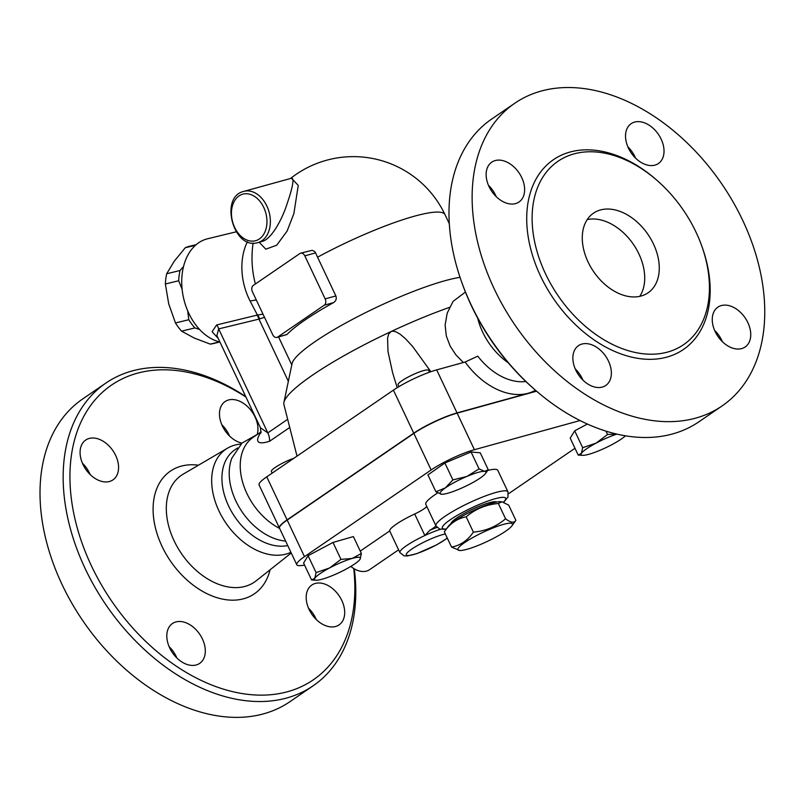 <?xml version="1.0" encoding="UTF-8"?>
<svg xmlns="http://www.w3.org/2000/svg" width="805" height="805" viewBox="0 0 805 805"><rect width="100%" height="100%" fill="white"/><g stroke="black" fill="none" stroke-linecap="round" stroke-linejoin="round"><path stroke-width="1.21" d="M515.894 520.382L508.669 505.107L501.837 501.757L498.345 503.497C486.029 504.584 475.302 509.032 466.175 516.84C457.29 518.46 450.005 523.451 444.32 531.803L451.535 547.078C460.41 545.458 467.695 540.467 473.39 532.125C485.707 531.038 496.433 526.591 505.57 518.772C510.601 522.676 514.043 523.22 515.894 520.382L511.9 525.856A30.167 5.031 154.7 0 0 503.387 524.397A30.167 5.031 154.7 0 0 469.526 539.461A30.167 5.031 154.7 0 0 459.736 550.509A30.167 5.031 154.7 0 0 487.337 541.403A30.167 5.031 154.7 0 0 511.9 525.856M501.837 501.757L500.469 501.676A30.167 5.031 -25.3 0 0 493.213 502.884A30.167 5.031 -25.3 0 0 448.305 526.329L444.32 531.803M459.736 550.509L451.535 547.078M466.175 516.84L473.39 532.125M498.345 503.497L505.57 518.772M451.021 523.632A25.347 4.226 -25.3 0 1 472.193 509.364A25.347 4.226 -25.3 0 1 496.665 502.058M639.764 296.351A48.27 32.945 55.6 0 0 633.404 244.348A48.27 32.945 55.6 0 0 587.227 219.584M641.112 296.019A48.27 32.945 -124.4 0 1 590.639 266.898A48.27 32.945 -124.4 0 1 593.506 213.154A48.27 32.945 -124.4 0 1 647.955 234.386A48.27 32.945 -124.4 0 1 648.035 292.829A48.27 32.945 -124.4 0 1 641.112 296.019M667.607 352.067A111.15 75.851 55.6 0 0 683.546 344.711A111.15 75.851 55.6 0 0 683.344 210.115A111.15 75.851 55.6 0 0 557.956 161.292A111.15 75.851 55.6 0 0 551.395 285.04A111.15 75.851 55.6 0 0 667.607 352.067M695.741 418.107A183.439 125.188 55.6 0 0 722.045 405.962A183.439 125.188 55.6 0 0 721.753 183.882A183.439 125.188 55.6 0 0 514.848 103.201A183.439 125.188 55.6 0 0 503.92 307.43A183.439 125.188 55.6 0 0 695.741 418.107M741.667 348.595A24.14 16.472 -124.4 0 1 716.44 334.045A24.14 16.472 -124.4 0 1 717.859 307.168A24.14 16.472 -124.4 0 1 721.33 305.568A24.14 16.472 -124.4 0 1 746.567 320.128A24.14 16.472 -124.4 0 1 745.138 346.995A24.14 16.472 -124.4 0 1 741.667 348.595M661.116 139.084A24.14 16.472 -124.4 0 1 658.399 163.526A24.14 16.472 -124.4 0 1 628.423 148.11A24.14 16.472 -124.4 0 1 631.14 123.678A24.14 16.472 -124.4 0 1 661.116 139.084M495.216 160.567A24.14 16.472 -124.4 0 1 520.453 175.128A24.14 16.472 -124.4 0 1 519.024 201.995A24.14 16.472 -124.4 0 1 515.552 203.605A24.14 16.472 -124.4 0 1 490.315 189.034A24.14 16.472 -124.4 0 1 491.754 162.167A24.14 16.472 -124.4 0 1 495.216 160.567M575.766 370.079A24.14 16.472 -124.4 0 1 578.483 345.647A24.14 16.472 -124.4 0 1 608.459 361.053A24.14 16.472 -124.4 0 1 605.742 385.484A24.14 16.472 -124.4 0 1 575.766 370.079M461.738 282.223L462.332 283.903A178.609 121.897 55.6 0 0 534.59 389.479L535.939 390.646A183.439 125.188 -124.4 0 1 461.738 282.223A183.439 125.188 -124.4 0 1 491.694 119.039L514.848 103.201M722.045 405.962L698.891 421.81A183.439 125.188 -124.4 0 1 672.588 433.945A183.439 125.188 -124.4 0 1 535.939 390.646M582.971 380.151A24.14 16.472 55.6 0 0 582.397 378.883A24.14 16.472 55.6 0 0 575.203 368.811M496.232 196.672A24.14 16.472 55.6 0 0 488.474 185.331M635.618 158.193A24.14 16.472 55.6 0 0 627.86 146.842M722.357 341.672A24.14 16.472 55.6 0 0 714.588 330.322M582.679 447.721L574.69 430.806L570.202 438.162L578.201 455.077L581.391 453.416L582.679 447.721L596.082 443.122L607.574 434.489L616.66 434.066M616.912 434.116A25.347 4.226 154.7 0 0 596.082 443.122A25.347 4.226 154.7 0 0 581.391 453.416A25.347 4.226 154.7 0 0 582.669 455.328L578.201 455.077M574.69 430.806L587.378 424.054M606.004 431.148L607.574 434.489M582.257 378.581L581.613 378.752M536.563 391.19L457.119 413.126A33.79 5.635 154.7 0 0 413.851 433.392L287.194 520.08A33.79 5.635 154.7 0 0 279.526 528.201L296.814 564.778A33.79 5.635 -25.3 0 1 304.481 556.658L431.148 469.969A33.79 5.635 -25.3 0 1 474.407 449.703L580.023 420.542M304.632 565.221L300.587 565.593A33.79 5.635 -25.3 0 1 296.814 564.778M360.248 551.093L389.69 530.948A28.96 4.83 -25.3 0 1 414.686 514.003A14.48 2.415 154.7 0 0 426.781 506.476M503.789 502.209L508.015 496.916L507.975 491.865A39.827 6.641 154.7 0 0 469.124 502.873A39.827 6.641 154.7 0 0 435.958 525.896L425.795 504.383A39.827 6.641 -25.3 0 1 437.729 492.901M487.77 470.412A39.827 6.641 -25.3 0 1 497.802 470.341L507.975 491.865M574.981 448.274L508.498 493.777M311.595 579.962L314.795 578.302L316.083 572.607L329.487 568.008A25.347 4.226 154.7 0 0 314.795 578.302A25.347 4.226 154.7 0 0 316.063 580.214L311.595 579.962L303.596 563.037L308.084 555.692L332.978 542.459L353.395 536.573L361.385 553.488L360.097 559.183A25.347 4.226 154.7 0 0 352.137 558.449A25.347 4.226 154.7 0 0 329.487 568.008L340.978 559.374L352.137 558.449L361.385 553.488M435.928 491.805L445.366 487.88L452.893 479.921L466.93 476.419L479.056 468.882L484.6 471.328A25.347 4.226 154.7 0 0 466.93 476.419A25.347 4.226 154.7 0 0 445.366 487.88A25.347 4.226 154.7 0 0 441.482 494.25A25.347 4.226 154.7 0 0 441.663 494.26L435.928 491.805L427.938 474.89L444.893 463.006L471.056 451.967L480.253 452.813L488.243 469.728L485.475 473.551A25.347 4.226 154.7 0 0 484.6 471.328L488.243 469.728M477.707 318.206A55.515 37.885 55.6 0 0 508.186 362.733M245.736 396.593A183.439 125.188 55.6 0 0 105.878 383.079A183.439 125.188 55.6 0 0 94.95 587.308A183.439 125.188 55.6 0 0 286.771 697.985A183.439 125.188 55.6 0 0 313.075 685.84A183.439 125.188 55.6 0 0 354.301 568.843M353.707 568.481A178.609 121.897 -124.4 0 1 287.647 691.686A178.609 121.897 -124.4 0 1 71.736 501.656A178.609 121.897 -124.4 0 1 245.968 397.096M169.714 647.965A24.14 16.472 -124.4 0 1 172.431 623.533A24.14 16.472 -124.4 0 1 199.66 634.159A24.14 16.472 -124.4 0 1 199.69 663.37A24.14 16.472 -124.4 0 1 169.714 647.965M89.164 438.453A24.14 16.472 -124.4 0 1 114.391 453.014A24.14 16.472 -124.4 0 1 112.972 479.881A24.14 16.472 -124.4 0 1 85.743 469.285A24.14 16.472 -124.4 0 1 85.692 440.053A24.14 16.472 -124.4 0 1 89.164 438.453M241.973 443.112A24.14 16.472 -124.4 0 1 221.627 424.295A24.14 16.472 -124.4 0 1 225.088 401.564A24.14 16.472 -124.4 0 1 255.064 416.98A24.14 16.472 -124.4 0 1 257.248 434.328M335.615 626.481A24.14 16.472 -124.4 0 1 310.378 611.931A24.14 16.472 -124.4 0 1 311.807 585.054A24.14 16.472 -124.4 0 1 339.036 595.66A24.14 16.472 -124.4 0 1 339.076 624.891A24.14 16.472 -124.4 0 1 335.615 626.481M105.878 383.079L82.724 398.928A183.439 125.188 55.6 0 0 71.806 603.156A183.439 125.188 55.6 0 0 263.617 713.824A183.439 125.188 55.6 0 0 289.931 701.688L313.075 685.84M240.977 444.078A61.089 41.689 55.6 0 0 227.574 448.144A61.089 41.689 55.6 0 0 221.536 515.955A61.089 41.689 55.6 0 0 286.127 554.071A61.089 41.689 55.6 0 0 290.917 552.311M316.295 619.558A24.14 16.472 55.6 0 0 308.536 608.208M229.566 436.079A24.14 16.472 55.6 0 0 229.002 434.811A24.14 16.472 55.6 0 0 221.798 424.728M90.18 474.568A24.14 16.472 55.6 0 0 82.412 463.217M176.909 658.047A24.14 16.472 55.6 0 0 176.345 656.769A24.14 16.472 55.6 0 0 169.151 646.697M261.192 431.802L253.152 437.306A55.515 37.885 55.6 0 0 242.728 482.527A55.515 37.885 55.6 0 0 279.627 528.422M257.701 434.187L242.003 443.082L231.89 458.095A55.515 37.885 55.6 0 0 241.067 510.31A55.515 37.885 55.6 0 0 285.614 541.081M237.586 447.962L234.859 449.824A55.515 37.885 55.6 0 0 230.884 510.451A55.515 37.885 55.6 0 0 287.737 545.569M291.963 178.096L291.923 178.106C294.217 179.153 292.607 187.706 287.093 203.766C282.907 217.42 272.05 238.894 262.269 241.379L257.902 242.587A26.555 18.897 -105.4 0 0 266.858 206.03A26.555 18.897 -105.4 0 0 243.774 191.399C218.96 197.034 233.722 250.486 257.902 242.587M196.209 244.65L189.648 246.239A50.081 35.179 76.3 0 0 185.261 247.749L174.293 261.162L166.695 273.76A50.081 35.179 76.3 0 0 165.357 283.994L168.728 303.888L175.46 322.966A50.081 35.179 76.3 0 0 181.578 331.157L194.216 338.04L210.236 344.117A50.081 35.179 76.3 0 0 213.295 343.574L219.856 341.984M199.61 329.507L194.891 327.917A50.081 35.179 -103.7 0 1 188.783 319.726L187.696 310.851M182.111 289.237L178.68 280.764A50.081 35.179 -103.7 0 1 180.018 270.52L183.55 266.525M194.891 327.917L181.578 331.157M188.783 319.726L175.46 322.966M178.68 280.764L165.357 283.994M219.433 341.884L210.236 344.117M195.504 245.263L185.261 247.749M180.018 270.52L166.695 273.76M293.936 458.226A16.895 2.817 154.7 0 0 278.309 465.491A16.895 2.817 154.7 0 0 271.406 471.499L272.171 473.119M582.669 455.328A25.347 4.226 154.7 0 0 589.361 454.151A25.347 4.226 154.7 0 0 612.011 444.591A25.347 4.226 154.7 0 0 625.415 435.807M316.063 580.214A25.347 4.226 154.7 0 0 322.755 579.037A25.347 4.226 154.7 0 0 345.405 569.477A25.347 4.226 154.7 0 0 359.885 559.505M308.084 555.692L316.083 572.607M332.978 542.459L340.978 559.374M389.69 530.948L399.924 552.643L404.16 555.842L407.26 555.983L416.91 553.609L436.783 544.784L447.328 538.183M350.839 566.418A21.725 14.822 55.6 0 0 369.606 569.658L398.586 549.825M429.488 372.202L428.622 370.37A16.895 2.817 154.7 0 0 412.14 375.039A16.895 2.817 154.7 0 0 398.073 384.81L398.938 386.642M441.663 494.26L441.653 494.26A25.347 4.226 154.7 0 0 459.162 489.158A25.347 4.226 154.7 0 0 480.716 477.697A25.347 4.226 154.7 0 0 485.475 473.551M444.893 463.006L452.893 479.921M471.056 451.967L479.056 468.882M437.014 527.426A31.375 5.233 154.7 0 0 429.89 530.233L424.859 535.516A28.96 4.83 154.7 0 0 399.924 552.643M429.89 530.233A14.48 2.415 154.7 0 0 435.918 525.866A42.242 7.044 154.7 0 0 435.948 525.866L435.918 525.866M279.476 528.09A33.79 5.635 -25.3 0 1 279.426 527.989A33.79 5.635 -25.3 0 1 287.083 519.859L413.75 433.181A33.79 5.635 -25.3 0 1 457.019 412.915L536.351 391.009M581.431 378.561L582.146 378.36M300.617 253.193L312.179 250.305L314.715 251.522L315.61 252.871A91.589 62.508 55.6 0 0 317.562 257.197L335.866 295.928C336.782 298.796 336.007 301.03 333.542 302.62A101.37 16.905 154.7 0 0 286.952 334.508L276.94 337.416A4.83 3.431 74.6 0 1 272.744 334.749L252.398 291.722A4.83 3.431 74.6 0 1 253.283 285.423L299.873 253.545A4.83 3.431 74.6 0 1 300.617 253.193A4.83 3.431 74.6 0 1 304.813 255.849L325.16 298.886A4.83 3.431 74.6 0 1 324.274 305.175L277.685 337.064A4.83 3.431 74.6 0 1 276.94 337.416M297.005 456.123L283.903 404.523A125.51 20.93 -25.3 0 1 283.924 402.44L292.054 363.619A101.37 16.905 -25.3 0 1 359.02 315.963A101.37 16.905 -25.3 0 1 460.037 277.333M259.19 242.235L265.801 249.178L276.699 245.223L287.113 231.055L293.885 213.546L298.242 185.422L291.48 178.227M261.072 432.416A55.515 37.885 55.6 0 0 260.196 433.332C254.823 442.187 257.922 444.843 269.514 441.311L289.78 427.435M525.836 381.5A55.515 37.885 -124.4 0 1 477.788 356.152L465.159 362.019L436.682 369.877A33.79 5.635 154.7 0 0 393.414 390.143L266.747 476.832A33.79 5.635 154.7 0 0 259.079 484.952L279.426 527.989M463.328 362.522L455.791 354.723L450.136 346.09L446.312 335.947L445.115 325.049L447.188 313.155L453.064 301.392L465.421 292.034M397.207 387.688L392.599 372.665L388 351.584L387.567 337.959L388.714 334.015L391.049 331.559L393.051 331.147L396.06 331.841L400.206 334.236L405.408 338.653L412.563 346.371L430.866 371.709M283.924 402.44A125.51 20.93 -25.3 0 1 391.049 331.559A125.51 20.93 -25.3 0 1 449.754 307.279M263.014 314.181L257.419 315.037A7.245 5.212 -106.3 0 1 259.602 318.901L264.503 317.321M247.407 241.752A53.1 37.292 76.3 0 0 250.144 301.1L257.419 315.037L256.876 315.178A7.245 5.082 -103.7 0 1 258.948 319.112L259.602 318.901M250.144 301.1A38.62 9.066 152.6 0 1 256.342 300.044M260.196 433.332A14.48 10.455 -137.6 0 0 260.991 432.708M269.514 441.311A14.48 9.881 55.6 0 0 267.824 432.889L260.488 427.817L260.86 433.02M260.488 427.817L216.887 335.574L218.668 328.903A7.245 5.082 76.3 0 0 216.595 324.968L212.107 331.69L218.286 338.533M219.926 341.994A53.1 37.292 -103.7 0 1 182.312 290.987A53.1 37.292 -103.7 0 1 206.754 238.994A53.1 37.292 -103.7 0 1 207.539 238.783L236.217 231.82M656.206 179.676A115.014 78.488 55.6 0 0 526.913 225.259A115.014 78.488 55.6 0 0 666.902 357.108A115.014 78.488 55.6 0 0 701.94 246.511M457.119 413.126L474.407 449.703M198.473 465.189A74.342 50.735 55.6 0 0 157.7 535.647A74.342 50.735 55.6 0 0 243.714 598.739A74.342 50.735 55.6 0 0 270.067 569.799M291.249 553.005L256.151 580.828A64.702 44.154 -124.4 0 1 245.173 586.362A64.702 44.154 -124.4 0 1 176.778 546.021A64.702 44.154 -124.4 0 1 183.117 474.195M263.768 207.479A24.14 17.177 74.6 0 1 250.737 241.057A24.14 17.177 74.6 0 1 233.118 203.796A24.14 17.177 74.6 0 1 263.768 207.479M440.345 529.288A28.96 4.83 154.7 0 0 424.859 535.516L414.686 514.003M447.248 538.002A24.14 4.025 -25.3 0 1 413.579 554.534A24.14 4.025 -25.3 0 1 413.136 548.185A24.14 4.025 -25.3 0 1 445.336 533.967M446.383 528.966A34.997 5.836 -25.3 0 1 443.243 528.815A34.997 5.836 -25.3 0 1 476.067 505.822A34.997 5.836 -25.3 0 1 503.487 502.099M413.851 433.392L431.148 469.969M287.194 520.08L304.481 556.658M317.562 257.197A101.37 16.905 -25.3 0 1 445.024 214.683A101.37 101.37 0 0 0 290.484 178.509M286.952 334.508L277.685 337.064M304.813 255.849L315.61 252.871M335.866 295.928L325.16 298.886M324.274 305.175L333.542 302.62M465.159 362.019A65.165 44.476 55.6 0 0 528.12 393.283A65.165 44.476 55.6 0 0 535.456 390.234M287.687 419.294L267.824 432.889L218.668 328.903L258.948 319.112L288.351 381.318M256.876 315.178L216.595 324.968M287.083 519.859L266.747 476.832M457.019 412.915L436.682 369.877M413.75 433.181L393.414 390.143M227.574 448.144L183.158 474.165M291.923 178.106L243.774 191.399M435.958 525.896L439.651 529.086L446.131 529.308M449.311 223.75L445.024 214.683M291.782 364.917L278.57 336.963M253.112 243.1A101.37 101.37 0 0 0 255.386 283.984"/></g></svg>
